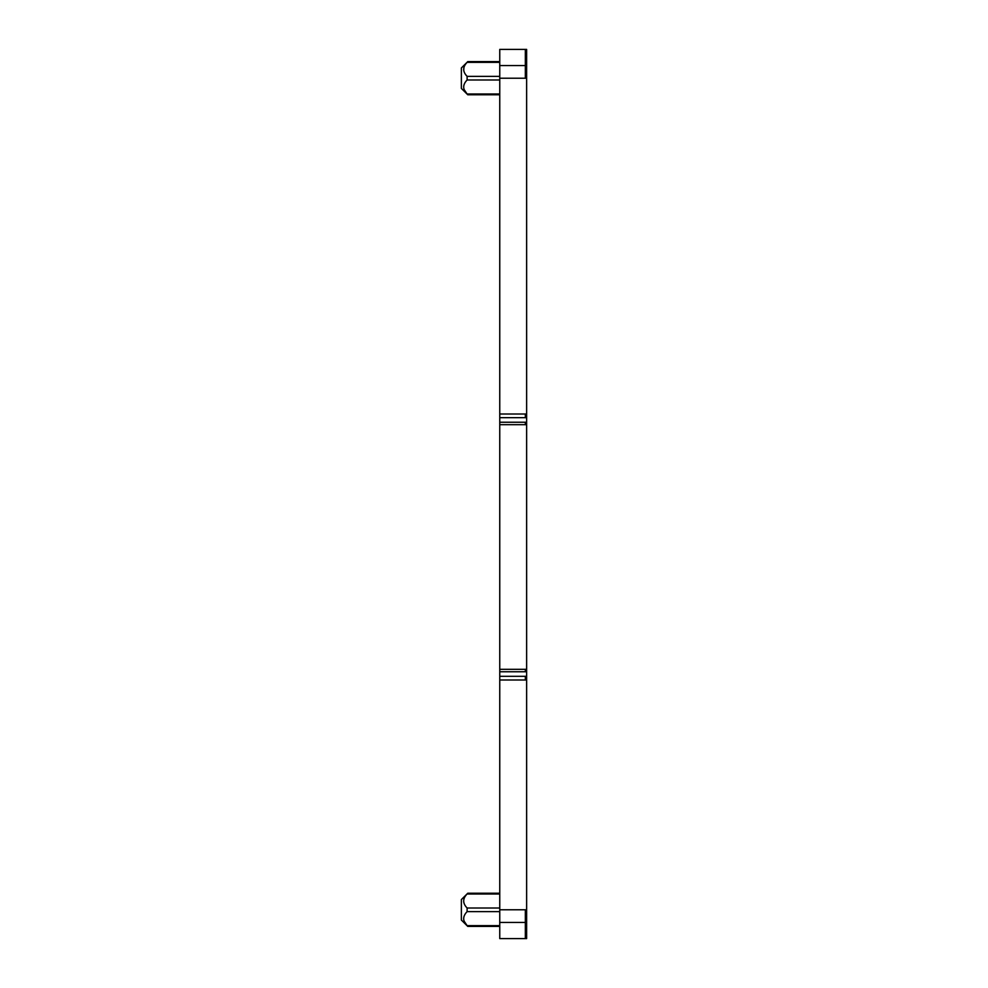 <?xml version="1.0" encoding="UTF-8"?>
<svg xmlns="http://www.w3.org/2000/svg" width="988" height="988" viewBox="0 0 988 988"><rect width="100%" height="100%" fill="white"/><g stroke="black" fill="none" stroke-linecap="round" stroke-linejoin="round"><path stroke-width="1.48" d="M525.344 49.4L499.755 49.4L499.755 922.459L525.344 922.459L525.344 931.388L526.629 931.388L526.629 49.4L525.344 49.4L525.344 56.612L526.629 56.612M499.755 94.774L467.769 94.774L461.371 88.426L461.371 67.95L467.769 61.614L499.755 61.602M463.928 67.431L463.718 70.383M466.077 75.137L467.176 76.447M499.755 94.021L467.114 94.021L464.162 89.599C463.002 86.388 463.99 83.19 467.114 79.991L467.114 76.372C462.557 71.704 462.557 67.023 467.114 62.355L499.755 62.355M499.755 922.459L499.755 938.6L526.629 938.6L526.629 931.388M499.755 925.645L467.114 925.645L464.162 921.224C463.002 918.013 463.99 914.814 467.114 911.628L466.669 912.146M463.631 918.877L463.73 919.754M499.755 911.628L467.114 911.628L467.114 908.009C462.557 903.328 462.557 898.66 467.114 893.979L467.077 894.029M499.755 926.398L467.769 926.398L461.371 920.05L461.371 899.574L467.769 893.238L499.755 893.226M525.344 930.61L526.629 930.61M526.629 57.39L525.344 57.39L525.344 56.612M499.755 79.991L467.114 79.991M499.755 76.372L467.114 76.372M499.755 65.541L525.344 65.541L525.344 78.225L526.629 78.225M525.344 57.39L525.344 65.541L526.629 65.541M499.755 78.225L525.344 78.225M499.755 414.009L525.344 414.009L525.344 417.677L526.629 417.677M499.755 417.677L525.344 417.677M499.755 424.679L525.344 424.679L525.344 422.247L526.629 422.247M499.755 422.247L525.344 422.247M499.755 671.754L525.344 671.754L525.344 669.321L526.629 669.321M499.755 669.321L525.344 669.321M499.755 676.323L525.344 676.323L525.344 679.991L526.629 679.991M499.755 679.991L525.344 679.991M499.755 909.775L525.344 909.775L525.344 922.459L526.629 922.459M525.344 931.388L525.344 938.6M499.755 908.009L467.114 908.009M499.755 893.979L467.114 893.979M525.344 909.775L526.629 909.775M525.344 676.323L526.629 676.323M525.344 671.754L526.629 671.754M525.344 424.679L526.629 424.679M525.344 414.009L526.629 414.009"/></g></svg>

